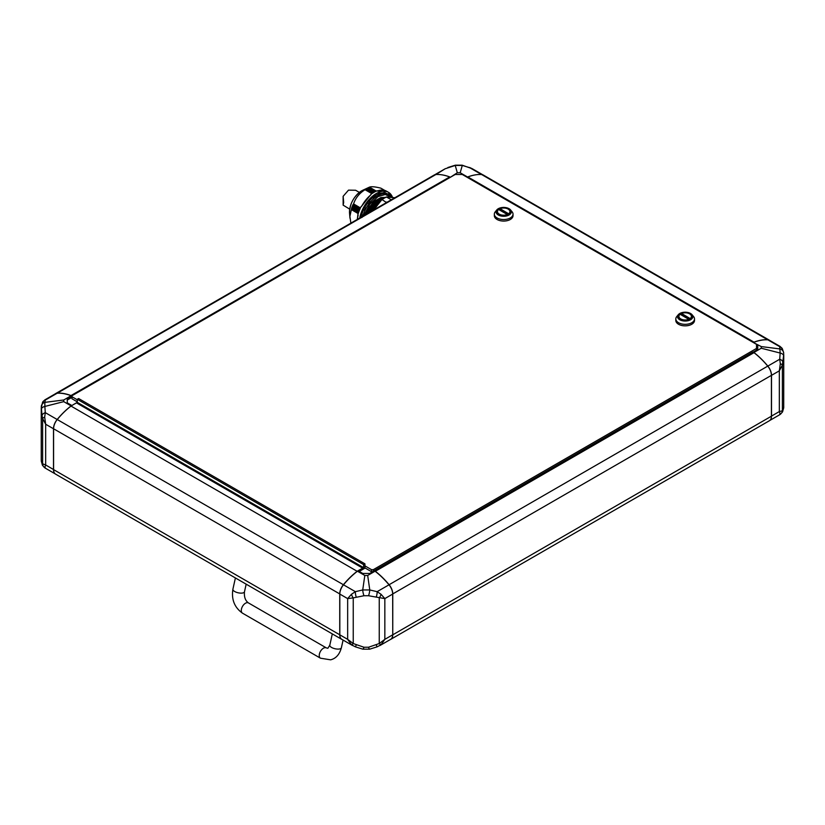 <?xml version="1.0" encoding="UTF-8"?>
<svg xmlns="http://www.w3.org/2000/svg" width="825" height="825" viewBox="0 0 825 825"><rect width="100%" height="100%" fill="white"/><g stroke="black" fill="none" stroke-linecap="round" stroke-linejoin="round"><path stroke-width="1.24" d="M41.291 460.958A4.981 4.723 173.7 0 0 41.322 461.392L42.549 465.424A4.981 4.702 -27.4 0 1 42.054 463.588L41.25 459.876L41.25 407.88L42.549 402.332A4.981 4.702 27.4 0 1 45.282 400.084L44.859 402.363L63.742 399.991L63.742 401.641L44.859 406.447L44.859 402.363A4.981 4.723 6.3 0 0 41.322 406.364L41.322 406.364A4.981 4.723 6.3 0 0 41.291 406.797L42.054 415.697A4.981 2.949 -10.9 0 1 45.282 412.644L44.684 417.141L45.664 424.236L42.622 418.564L42.054 415.697M42.054 463.588L45.664 464.98L44.684 467.672A4.981 4.909 -96.9 0 1 42.622 464.207L42.622 418.564A4.981 1.537 -10.2 0 1 44.684 417.141M41.322 461.392L41.25 459.876M54.697 473.354A9.972 5.754 -60 0 1 53.501 469.507L45.664 464.98L45.664 424.236L53.501 428.763A9.972 5.754 -60 0 1 57.172 419.502L45.282 412.644L44.859 406.447A4.981 3.073 177.4 0 0 41.291 409.458M44.684 467.672L45.282 467.672L44.684 467.672M45.282 400.084L57.172 393.226A9.972 5.754 -120 0 0 55.564 393.68L44.849 399.877L42.549 402.332M53.501 428.763L53.501 469.507M63.742 401.641L71.115 405.9L71.827 405.601M57.172 419.502A62.298 35.97 -60 0 1 71.115 405.9M63.742 399.991L71.115 395.732A62.298 35.97 -120 0 0 57.172 393.226M53.584 428.66L53.584 428.66A9.838 5.682 -60 0 1 57.214 419.512A62.174 35.898 -60 0 1 70.919 406.117L71.002 406.075A62.298 35.97 120 0 0 57.265 419.492A9.972 5.754 120 0 0 53.584 428.763L53.584 469.611A9.972 5.754 120 0 0 55.657 474.179L341.798 639.375A9.972 5.754 -60 0 1 339.735 634.817L339.735 593.969A9.972 5.754 -60 0 1 343.406 584.698A62.298 35.97 -60 0 1 357.142 571.282L357.235 571.426M72.002 397.506L71.115 395.732M71.827 396.134L67.248 398.784L67.248 402.847L71.827 405.498M71.827 397.413L67.248 400.053L67.248 402.847M74.642 403.972L76.405 402.847L362.722 568.157L363.165 569.178M436.002 174.508L445.118 168.785L455.225 165.443A4.981 0.681 -104.8 0 1 455.359 165.175L462.144 165.175A4.981 0.681 104.8 0 1 462.278 165.443L460.185 172.765L457.318 172.765L455.225 165.443L462.278 165.443L469.631 167.65L481.501 174.508M462.144 165.175L472.385 168.785L482.697 174.735M457.318 172.765L450.378 177.272M437.59 174.477A62.298 35.97 60 0 1 449.945 177.014M460.185 172.765L467.558 177.014A62.298 35.97 -60 0 1 479.913 174.477M368.548 647.233A4.981 0.681 75.2 0 0 369.641 649.182L362.856 649.182L355.379 646.841L351.471 644.799L347.655 639.344L353.244 643.541L363.949 647.233L368.548 647.233L379.252 643.541L379.252 597.898A4.981 2.372 -64.4 0 0 381.026 594.268L384.842 598.599L376.231 597.104A4.981 1.495 -80.3 0 0 377.128 591.669L369.775 589.958A4.981 0.969 102.5 0 1 368.548 595.743L363.949 595.743A4.981 0.969 -102.5 0 1 362.722 589.958L364.815 575.468L367.682 575.468L369.775 589.958L362.722 589.958L355.369 591.669L343.489 584.812A9.972 5.754 120 0 0 339.817 594.072L339.817 634.817A9.972 5.754 120 0 0 341.88 639.375L352.553 645.532M363.949 595.743L353.244 597.898A4.981 2.372 -115.6 0 1 351.471 594.268L355.369 591.669A4.981 1.495 -99.7 0 0 356.266 597.104M376.231 597.104L368.548 595.743M362.856 649.182A4.981 0.681 -75.2 0 0 363.949 647.233M369.641 649.182L377.118 646.841L376.231 644.995M381.026 644.799A4.981 1 -126 0 1 379.252 643.541L384.842 639.344L381.026 644.799L377.118 646.841M379.943 645.532L390.617 639.375A9.972 5.754 -120 0 0 392.679 634.817L384.842 639.344L384.842 598.599L392.679 594.072A9.972 5.754 -120 0 0 389.008 584.812L377.128 591.669L381.026 594.268M782.946 410.18L782.378 410.798A4.981 4.909 -83.1 0 1 780.316 414.263L779.718 414.263L780.316 414.263L779.336 411.572L782.378 410.798L782.378 365.155L779.336 370.827L780.316 363.732A4.981 1.537 -169.8 0 1 782.378 365.155L783.75 354.472L783.709 407.55A4.981 4.723 -173.7 0 1 783.678 407.993L782.451 412.015A4.981 4.702 -152.6 0 0 782.946 410.18L783.709 407.55M779.718 346.675L767.827 339.817A9.972 5.754 120 0 1 769.436 340.282L780.151 346.469L782.451 348.934A4.981 4.702 152.6 0 0 779.718 346.675L780.141 353.038L761.258 348.233L761.258 346.582L780.141 348.954A4.981 4.723 -6.3 0 1 783.678 352.956L783.709 353.399M782.946 362.299A4.981 2.949 -169.1 0 0 779.718 359.236L780.141 353.038A4.981 3.073 -177.4 0 1 783.709 356.06M780.316 363.732L779.718 359.236L767.827 366.094A9.972 5.754 60 0 1 771.499 375.354L771.499 416.099A9.972 5.754 60 0 1 770.303 419.946M390.699 639.375L769.343 420.771A9.972 5.754 -120 0 0 771.416 416.202L771.416 375.354A9.972 5.754 -120 0 0 767.735 366.094A62.298 35.97 -120 0 0 753.998 352.667L375.354 571.282A62.298 35.97 60 0 1 389.091 584.698A9.972 5.754 60 0 1 392.762 593.969L392.762 634.817A9.972 5.754 60 0 1 390.699 639.375A9.972 5.754 60 0 1 390.194 639.612M351.471 644.799A4.981 1 -54 0 0 353.244 643.541L353.244 597.898L347.655 598.599L351.471 594.268M355.379 646.841L356.266 644.995M364.815 575.468L357.442 571.209L358.143 570.797L362.722 573.447L369.775 573.447L374.354 570.797L375.055 571.209L367.682 575.468M783.678 352.956L782.451 348.934M388.988 584.791L767.786 366.104A62.174 35.898 60 0 0 754.081 352.718L752.916 352.038L374.261 570.653L375.262 571.426M392.679 594.072L392.762 634.817L771.416 416.202M389.008 584.812A62.298 35.97 -120 0 0 375.055 571.209M771.416 375.251L771.416 375.251A9.838 5.682 60 0 0 767.786 366.104M357.442 571.209A62.298 35.97 120 0 0 343.489 584.812M365.145 568.033L359.246 571.436M761.258 348.233L753.885 352.492A62.298 35.97 60 0 1 767.827 366.094M761.258 346.582L753.442 342.581M767.827 339.817A62.298 35.97 120 0 0 753.885 342.323M753.173 352.192L753.885 352.492M74.642 403.868L71.002 406.075L357.142 571.282L360.876 569.126L358.236 570.848M362.288 569.683L362.722 568.157L360.958 569.178M753.173 352.089L757.752 349.449L757.752 345.376L756.525 344.664M757.752 349.449L757.752 346.644L756.525 345.933M754.081 342.313L753.998 342.148A62.298 35.97 -60 0 1 767.735 339.714A9.972 5.754 -60 0 1 769.343 340.178A9.972 5.754 -60 0 1 769.808 340.488M753.349 342.53L753.998 342.148L467.858 176.952L467.208 177.323M769.343 340.178L483.202 174.972A9.972 5.754 120 0 0 481.594 174.508A62.298 35.97 120 0 0 467.858 176.952M55.193 393.896A9.972 5.754 60 0 1 55.657 393.577A9.972 5.754 60 0 1 57.265 393.123A62.298 35.97 60 0 1 71.002 395.557L70.919 395.711M450.295 177.323L449.646 176.952L71.002 395.557L72.002 396.134M449.646 176.952A62.298 35.97 -120 0 0 435.909 174.508A9.972 5.754 -120 0 0 434.301 174.972L55.657 393.577M372.766 571.715L371.539 571.715L364.928 567.899L364.928 563.836L78.612 398.527L77.282 399.29L77.282 402.342L76.405 402.847L362.722 568.157L363.608 567.652L77.282 402.342M364.928 563.836L363.608 564.599L77.282 399.29M363.608 564.599L363.608 567.652M508.736 213.706A6.229 3.599 -0 0 0 509.912 211.602A6.229 3.599 -0 0 0 508.087 209.065A6.229 3.599 -0 0 0 500.043 208.684L508.736 213.83M499.187 214.201A6.353 3.671 -0 0 0 506.117 214.995A6.353 3.671 -0 0 0 510.036 211.602A6.353 3.671 -0 0 0 508.179 209.014A6.353 3.671 -0 0 0 501.249 208.22A6.353 3.671 -0 0 0 497.331 211.602A6.353 3.671 -0 0 0 499.187 214.201M498.269 208.725A7.652 4.424 0 0 0 496.753 209.973L495.217 211.86A9.343 5.393 0 0 0 494.34 214.149A9.343 5.393 0 0 0 500.105 219.13A9.343 5.393 0 0 0 510.293 217.965A9.343 5.393 0 0 0 513.026 214.149A9.343 5.393 0 0 0 512.139 211.86L510.613 209.973A7.652 4.424 0 0 0 498.424 208.642M494.34 214.149L494.34 215.676A9.343 5.393 0 0 0 500.105 220.657A9.343 5.393 0 0 0 510.293 219.491A9.343 5.393 0 0 0 513.026 215.676L513.026 214.149M679.748 313.5A7.652 4.424 0 0 0 678.232 314.758L676.706 316.635A9.343 5.393 0 0 0 675.819 318.924L675.819 320.451A9.343 5.393 0 0 0 681.584 325.442A9.343 5.393 0 0 0 691.773 324.266A9.343 5.393 0 0 0 694.506 320.451L694.506 318.924A9.343 5.393 0 0 0 693.629 316.635L692.103 314.758A7.652 4.424 0 0 0 679.903 313.418M675.819 318.924A9.343 5.393 0 0 0 681.584 323.916A9.343 5.393 0 0 0 691.773 322.74A9.343 5.393 0 0 0 694.506 318.924M680.666 318.976A6.353 3.671 -0 0 0 687.596 319.77A6.353 3.671 -0 0 0 691.515 316.387A6.353 3.671 -0 0 0 689.659 313.789A6.353 3.671 -0 0 0 682.729 312.995A6.353 3.671 -0 0 0 678.81 316.387A6.353 3.671 -0 0 0 680.666 318.976M690.216 318.491A6.229 3.599 -0 0 0 691.391 316.387A6.229 3.599 -0 0 0 689.566 313.84A6.229 3.599 -0 0 0 681.522 313.469L690.216 318.605M364.928 565.868L371.539 569.683L373.292 569.683L756.525 348.428L756.525 344.355L462.278 174.477L455.225 174.477L72.002 395.732L72.002 396.743L77.282 399.795M72.002 396.743L72.002 398.784L77.282 401.837M371.539 571.715L371.539 569.683M373.292 569.683L373.292 571.416M756.525 350.161L756.525 348.428M680.109 314.284A6.229 3.599 -0 0 0 678.934 316.387A6.229 3.599 -0 0 0 682.327 319.584A6.229 3.599 -0 0 0 688.803 319.306L680.109 314.284M689.473 319.079L681.522 314.48L681.522 313.469M681.522 314.397A6.353 3.671 -0 0 0 680.852 314.707M500.043 209.622A6.353 3.671 -0 0 0 499.373 209.932M500.043 208.684L500.043 209.705L507.994 214.304M498.63 209.498A6.229 3.599 -0 0 0 497.454 211.602A6.229 3.599 -0 0 0 500.847 214.809A6.229 3.599 -0 0 0 507.323 214.521L498.63 209.498M359.349 192.4L355.627 190.255L348.501 190.142L343.128 196.319L343.685 202.393L343.128 205.136L349.697 209.127M392.576 197.526A24.296 14.025 120 0 0 388.472 192.318L386.533 191.194A24.296 14.025 120 0 0 378.015 190.75L376.076 190.987L369.435 187.151A24.296 14.025 -60 0 0 369.208 187.254L376.107 191.235A24.296 14.025 120 0 0 372.147 193.524L365.248 189.544A24.296 14.025 -60 0 0 365.021 189.698L371.662 193.535L370.755 194.937A24.296 14.025 120 0 0 361.659 206.26L360.216 207.776L353.574 203.94A24.296 14.025 -60 0 0 353.44 204.229L360.339 208.209A24.296 14.025 120 0 0 358.359 213.324L351.46 209.333A24.296 14.025 -60 0 0 351.368 209.622L349.903 216.408L350.873 223.142M370.353 201.743L370.497 201.908A22.43 12.953 120 0 0 368.971 203.806L367.651 203.043A22.43 12.953 120 0 0 364.763 207.498L364.258 207.683A23.048 13.303 120 0 0 363.454 209.261L364.722 210.375M367.651 203.043L367.641 202.445A23.048 13.303 120 0 1 368.734 201.094L370.208 201.651M369.899 201.486L369.043 200.97M386.234 193.267A22.842 13.19 120 0 0 384.739 193.132L383.924 192.318A23.048 13.303 120 0 1 385.017 192.421L386.327 193.782A22.43 12.953 120 0 0 384.801 193.648A22.43 12.953 120 0 0 381.263 194.205L381.263 194.205A22.43 12.953 120 0 0 379.531 194.855A22.43 12.953 120 0 0 377.654 195.814A22.43 12.953 120 0 0 375.767 197.02A22.43 12.953 120 0 0 374.034 198.382L372.714 197.618A22.43 12.953 120 0 0 369.229 201.083M372.714 197.618L372.879 196.948A23.048 13.303 120 0 1 374.117 195.989L375.468 196.597A22.842 13.19 120 0 0 373.777 197.917L372.683 197.422M378.211 194.092L378.541 193.432L379.531 194.855L378.211 194.092A22.43 12.953 120 0 0 374.643 196.123M378.541 193.432A23.048 13.303 -60 0 1 379.778 192.978L379.943 193.019M386.347 193.741L383.481 192.885A22.43 12.953 120 0 0 380.449 193.297M383.481 192.885L383.924 192.318M389.204 194.391A23.048 13.303 120 0 0 388.884 194.112A23.048 13.303 120 0 0 388.4 193.741L387.894 194.143A22.43 12.953 120 0 0 387.544 193.937A22.43 12.953 120 0 0 386.317 193.37M363.619 209.736A22.43 12.953 120 0 0 361.752 214.562L361.237 214.954A23.048 13.303 120 0 0 360.814 216.562L361.226 216.996M388.472 192.318A24.296 14.025 120 0 0 371.786 196.845A24.296 14.025 120 0 0 359.69 218.047M373.777 197.917L372.879 196.948M368.734 201.094L370.095 201.589A22.842 13.19 120 0 0 368.61 203.435L367.641 202.445M364.763 207.498L365.619 208.075A22.842 13.19 120 0 0 364.516 210.231L363.454 209.261M361.969 217.47L360.814 216.562M391.648 197.443A22.43 12.953 120 0 0 390.349 195.814A22.43 12.953 120 0 0 389.214 194.917A22.43 12.953 120 0 0 388.864 194.7A22.43 12.953 120 0 0 386.327 193.782M391.163 197.392L385.327 194.473L378.087 196.577L369.817 204.136L363.897 215.614M370.477 201.888L368.971 203.806A22.43 12.953 120 0 0 366.083 208.261A22.43 12.953 120 0 0 364.959 210.478A22.43 12.953 120 0 0 363.072 215.325A22.43 12.953 120 0 0 362.804 216.243L363.072 215.325L361.237 214.954M365.98 214.417A19.119 11.045 -60 0 1 375.457 200.578L380.892 197.557L384.883 197.392M384.873 197.618L379.376 199.495L368.332 213.056M367.764 213.386L379.026 199.299L385.296 197.402M367.486 213.541L378.056 199.867M381.614 198.547L384.027 198.083M385.935 197.34L386.512 197.02A24.296 14.025 120 0 0 384.306 198.124A24.296 14.025 120 0 0 382.099 199.568L386.44 202.599M390.833 199.506L386.512 197.02L394.824 197.763M385.584 203.094L386.42 202.053M373.467 210.086L381.8 199.722L373.787 209.901M382.212 199.237L379.686 200.444L369.652 212.293M380.789 198.351L373.024 204.023L367.28 213.665M382.656 198.928L369.425 212.427M375.457 200.578L366.269 214.252M381.923 197.938L373.849 203.548L367.702 213.417L376.973 200.65L381.717 197.99L385.316 197.392M390.349 195.803L389.214 194.917M361.752 214.562L363.072 215.325M366.063 208.251L364.959 210.478M375.767 197.02L373.952 198.155M379.541 194.813L381.274 194.164L379.778 192.978L381.067 193.71A22.842 13.19 120 0 0 379.376 194.339M384.821 193.607L383.573 192.638M389.235 194.875L388.039 193.927M388.884 194.112L390.349 195.339A22.842 13.19 120 0 0 389.864 194.917A22.842 13.19 120 0 0 389.225 194.442L389.307 194.659M375.117 196.391L375.767 196.989M368.95 203.785L367.558 202.909M369.435 187.151C371.322 186.378 375.138 186.718 380.872 188.172L384.79 190.431M386.533 191.194L376.592 191.039M351.368 209.622L358.009 213.469L357.328 219.409M389.225 194.442L388.389 193.741M365.619 208.075L364.258 207.683M358.009 215.139L358.009 213.469M358.638 212.438L351.543 208.343L351.46 209.333M351.543 208.343L358.751 212.118M359.257 210.726L352.254 206.343L359.38 210.416M359.968 209.024L352.976 204.631L360.113 208.715M360.216 207.776L361.567 206.106M370.518 194.968L371.662 193.535M365.021 189.698C359.287 193.318 355.472 198.072 353.574 203.94M361.608 206.229L370.58 194.917L361.587 206.198M372.188 193.493L365.248 189.544M366.506 188.616L373.467 192.648L366.506 188.616L367.868 187.894L374.777 191.885L367.868 187.894L369.208 187.254L368.084 187.77L375.004 191.771M352.151 206.632L351.646 208.024M352.853 204.92L352.275 206.312M365.186 189.451L372.415 193.328M366.548 188.647L365.413 189.286M771.499 375.354L779.336 370.827L779.336 411.572L771.499 416.099M771.416 375.354L392.679 593.969M339.817 594.072L347.655 598.599L347.655 639.344L53.584 469.611M53.584 428.763L339.817 593.969M57.214 419.512L343.509 584.791M767.766 339.817L481.594 174.508M435.909 174.508L57.234 393.216M509.097 214.974A7.652 4.424 0 0 0 510.613 209.973L506.89 207.797L503.693 207.374L498.331 208.663L496.753 209.973A7.652 4.424 0 0 0 499.28 215.469A7.652 4.424 0 0 0 509.097 214.974M508.716 214.51A7.126 4.115 0 0 0 508.716 208.694A7.126 4.115 0 0 0 498.64 208.694A7.126 4.115 0 0 0 498.64 214.51A7.126 4.115 0 0 0 508.716 214.51M690.577 319.76A7.652 4.424 0 0 0 692.103 314.758L688.37 312.572L685.173 312.159L679.821 313.448L678.232 314.758A7.652 4.424 0 0 0 680.769 320.244A7.652 4.424 0 0 0 690.577 319.76M690.205 319.296A7.126 4.115 0 0 0 690.205 313.479A7.126 4.115 0 0 0 680.13 313.479A7.126 4.115 0 0 0 680.13 319.296A7.126 4.115 0 0 0 690.205 319.296M362.804 190.235L361.608 190.864C353.677 196.432 349.656 203.878 349.542 213.201A17.191 9.921 -60 0 1 349.491 211.901A17.191 9.921 -60 0 1 361.639 190.843A17.191 9.921 -60 0 1 362.804 190.235L368.404 187.626M374.034 198.382A22.43 12.953 120 0 0 370.497 201.908M380.892 197.557L372.529 203.672L366.465 214.129M384.563 197.783L375.695 202.507L368.548 212.932M381.635 198.536L384.079 198.052M379.51 194.587L378.242 193.854M362.557 215.263A22.842 13.19 120 0 0 362.185 216.604M361.577 214.593L362.845 215.325M364.681 210.344L363.485 209.653M364.619 207.446L365.887 208.178M358.029 215.614A24.296 14.025 120 0 0 357.359 219.388M358.885 211.726L351.945 207.714M352.729 205.693L359.679 209.705M373.22 192.803L366.3 188.801M359.009 211.396L352.058 207.384M352.584 206.013L359.545 210.024M367.61 188.038L374.529 192.029M366.754 188.471L373.715 192.493M246.17 584.172L244.468 591.824C244.014 596.98 245.345 600.683 248.449 602.92L326.401 647.924A5.93 3.424 120 0 0 324.617 647.738A5.93 3.424 120 0 0 319.409 654.019A5.93 3.424 120 0 0 320.471 658.195L330.588 659.825C335.93 658.525 339.529 654.514 341.375 647.78L343.087 640.076M326.401 647.924L327.845 648.285L329.804 645.202A5.93 2.32 12.5 0 0 331.567 647.45A5.93 2.32 12.5 0 0 339.787 648.914A5.93 2.32 12.5 0 0 341.375 647.78M244.468 591.824A5.93 2.32 -167.5 0 1 242.87 592.958A5.93 2.32 -167.5 0 1 234.661 591.494A5.93 2.32 -167.5 0 1 232.887 589.256C231.309 599.538 234.517 607.52 242.519 613.192L320.471 658.195M248.449 602.92A5.93 3.424 120 0 0 246.665 602.735A5.93 3.424 120 0 0 241.467 609.015A5.93 3.424 120 0 0 242.519 613.192M42.549 465.424L44.839 467.878L55.193 473.859M455.359 165.175L447.882 167.506M469.621 167.506L472.385 168.774M445.118 168.785L434.806 174.735M783.75 406.467L783.678 407.993M782.451 412.015L780.161 414.47L769.808 420.451M509.912 212.324L509.912 211.602M691.391 317.109L691.391 316.387M678.934 317.109L678.934 316.387M497.454 212.324L497.454 211.602M343.128 196.319L343.128 205.136M349.542 213.201L349.975 218.213M391.71 197.443L387.544 193.937M381.82 199.516L386.193 196.989M381.81 199.526L373.178 210.262M394.886 197.732L386.358 196.969M383.996 198.093L381.274 198.691M374.344 195.948L375.066 196.36M357.225 219.471L358.122 215.263M329.804 645.202L332.31 633.899M235.403 577.954L232.887 589.256"/></g></svg>
